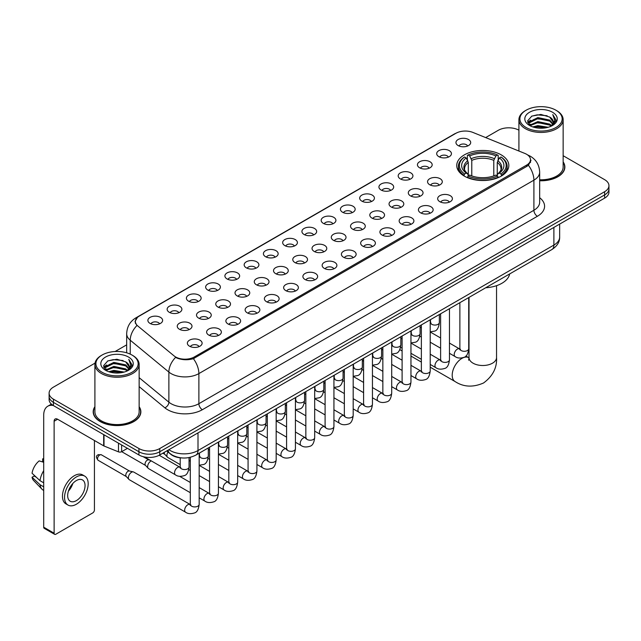<?xml version="1.0" encoding="UTF-8"?>
<svg xmlns="http://www.w3.org/2000/svg" width="641" height="641" viewBox="0 0 641 641"><rect width="100%" height="100%" fill="white"/><g stroke="black" fill="none" stroke-linecap="round" stroke-linejoin="round"><path stroke-width="0.96" d="M501.206 154.858A26.049 15.039 0 0 0 472.818 151.605A26.049 15.039 0 0 0 456.737 165.498A26.049 15.039 0 0 0 464.364 176.131A26.049 15.039 0 0 0 492.753 179.392A26.049 15.039 0 0 0 508.834 165.498A26.049 15.039 0 0 0 501.206 154.858M438.853 156.668A7.371 4.255 180 0 1 437.394 155.467A7.371 4.255 180 0 1 439.83 150.17A7.371 4.255 180 0 1 449.277 150.651A7.371 4.255 180 0 1 450.743 155.467A7.371 4.255 180 0 1 438.853 156.668M448.38 157.109A4.423 2.556 0 0 0 447.194 155.867A4.423 2.556 0 0 0 442.835 155.218A4.423 2.556 0 0 0 439.75 157.109M419.599 167.782A7.371 4.255 180 0 1 418.14 166.58A7.371 4.255 180 0 1 420.576 161.292A7.371 4.255 180 0 1 430.023 161.764A7.371 4.255 180 0 1 431.489 166.58A7.371 4.255 180 0 1 419.599 167.782M429.125 168.222A4.423 2.556 0 0 0 427.94 166.981A4.423 2.556 0 0 0 423.581 166.331A4.423 2.556 0 0 0 420.496 168.222M400.345 178.903A7.371 4.255 180 0 1 398.886 177.693A7.371 4.255 180 0 1 401.322 172.405A7.371 4.255 180 0 1 410.769 172.878A7.371 4.255 180 0 1 412.235 177.693A7.371 4.255 180 0 1 400.345 178.903M409.871 179.344A4.423 2.556 0 0 0 408.686 178.094A4.423 2.556 0 0 0 404.327 177.453A4.423 2.556 0 0 0 401.242 179.344M381.091 190.016A7.371 4.255 180 0 1 379.632 188.815A7.371 4.255 180 0 1 382.068 183.518A7.371 4.255 180 0 1 391.515 183.999A7.371 4.255 180 0 1 392.981 188.815A7.371 4.255 180 0 1 381.091 190.016M390.617 190.457A4.423 2.556 0 0 0 389.432 189.215A4.423 2.556 0 0 0 385.073 188.566A4.423 2.556 0 0 0 381.988 190.457M361.836 201.13A7.371 4.255 180 0 1 360.378 199.928A7.371 4.255 180 0 1 362.814 194.64A7.371 4.255 180 0 1 372.261 195.112A7.371 4.255 180 0 1 373.727 199.928A7.371 4.255 180 0 1 361.836 201.13M371.363 201.57A4.423 2.556 0 0 0 370.178 200.329A4.423 2.556 0 0 0 365.819 199.68A4.423 2.556 0 0 0 362.734 201.57M342.582 212.251A7.371 4.255 180 0 1 341.124 211.041A7.371 4.255 180 0 1 343.56 205.753A7.371 4.255 180 0 1 353.007 206.226A7.371 4.255 180 0 1 354.473 211.041A7.371 4.255 180 0 1 342.582 212.251M352.109 212.692A4.423 2.556 0 0 0 350.923 211.442A4.423 2.556 0 0 0 346.565 210.801A4.423 2.556 0 0 0 343.48 212.692M323.328 223.364A7.371 4.255 180 0 1 321.87 222.163A7.371 4.255 180 0 1 324.306 216.866A7.371 4.255 180 0 1 333.761 217.347A7.371 4.255 180 0 1 335.219 222.163A7.371 4.255 180 0 1 323.328 223.364M332.855 223.805A4.423 2.556 0 0 0 331.669 222.563A4.423 2.556 0 0 0 327.311 221.914A4.423 2.556 0 0 0 324.226 223.805M304.074 234.478A7.371 4.255 180 0 1 302.616 233.276A7.371 4.255 180 0 1 305.052 227.988A7.371 4.255 180 0 1 314.507 228.46A7.371 4.255 180 0 1 315.965 233.276A7.371 4.255 180 0 1 304.074 234.478M313.601 234.918A4.423 2.556 0 0 0 312.415 233.677A4.423 2.556 0 0 0 308.057 233.028A4.423 2.556 0 0 0 304.972 234.918M284.82 245.599A7.371 4.255 180 0 1 283.362 244.389A7.371 4.255 180 0 1 285.798 239.101A7.371 4.255 180 0 1 295.253 239.574A7.371 4.255 180 0 1 296.711 244.389A7.371 4.255 180 0 1 284.82 245.599M294.347 246.04A4.423 2.556 0 0 0 293.161 244.79A4.423 2.556 0 0 0 288.803 244.149A4.423 2.556 0 0 0 285.718 246.04M265.566 256.712A7.371 4.255 180 0 1 264.108 255.511A7.371 4.255 180 0 1 266.552 250.214A7.371 4.255 180 0 1 275.999 250.695A7.371 4.255 180 0 1 277.457 255.511A7.371 4.255 180 0 1 265.566 256.712M275.093 257.153A4.423 2.556 0 0 0 273.907 255.911A4.423 2.556 0 0 0 269.549 255.262A4.423 2.556 0 0 0 266.464 257.153M246.312 267.826A7.371 4.255 180 0 1 244.854 266.624A7.371 4.255 180 0 1 247.298 261.336A7.371 4.255 180 0 1 256.745 261.808A7.371 4.255 180 0 1 258.203 266.624A7.371 4.255 180 0 1 246.312 267.826M255.847 268.267A4.423 2.556 0 0 0 254.653 267.025A4.423 2.556 0 0 0 250.294 266.376A4.423 2.556 0 0 0 247.21 268.267M227.058 278.947A7.371 4.255 180 0 1 225.6 277.737A7.371 4.255 180 0 1 228.044 272.449A7.371 4.255 180 0 1 237.49 272.922A7.371 4.255 180 0 1 238.949 277.737A7.371 4.255 180 0 1 227.058 278.947M236.593 279.388A4.423 2.556 0 0 0 235.399 278.138A4.423 2.556 0 0 0 231.04 277.497A4.423 2.556 0 0 0 227.956 279.388M207.804 290.061A7.371 4.255 180 0 1 206.346 288.859A7.371 4.255 180 0 1 208.79 283.562A7.371 4.255 180 0 1 218.236 284.043A7.371 4.255 180 0 1 219.695 288.859A7.371 4.255 180 0 1 207.804 290.061M217.339 290.501A4.423 2.556 0 0 0 216.145 289.259A4.423 2.556 0 0 0 211.794 288.61A4.423 2.556 0 0 0 208.702 290.501M188.55 301.174A7.371 4.255 180 0 1 187.092 299.972A7.371 4.255 180 0 1 189.536 294.684A7.371 4.255 180 0 1 198.982 295.156A7.371 4.255 180 0 1 200.441 299.972A7.371 4.255 180 0 1 188.55 301.174M198.085 301.615A4.423 2.556 0 0 0 196.891 300.373A4.423 2.556 0 0 0 192.54 299.724A4.423 2.556 0 0 0 189.448 301.615M169.296 312.295A7.371 4.255 180 0 1 167.838 311.085A7.371 4.255 180 0 1 170.282 305.797A7.371 4.255 180 0 1 179.728 306.27A7.371 4.255 180 0 1 181.187 311.085A7.371 4.255 180 0 1 169.296 312.295M178.831 312.736A4.423 2.556 0 0 0 177.637 311.494A4.423 2.556 0 0 0 173.286 310.845A4.423 2.556 0 0 0 170.202 312.736M150.042 323.409A7.371 4.255 180 0 1 148.584 322.207A7.371 4.255 180 0 1 151.028 316.91A7.371 4.255 180 0 1 160.474 317.391A7.371 4.255 180 0 1 161.933 322.207A7.371 4.255 180 0 1 150.042 323.409M159.577 323.849A4.423 2.556 0 0 0 158.383 322.607A4.423 2.556 0 0 0 154.032 321.958A4.423 2.556 0 0 0 150.947 323.849M458.107 145.547A7.371 4.255 180 0 1 456.648 144.345A7.371 4.255 180 0 1 459.084 139.057A7.371 4.255 180 0 1 468.531 139.53A7.371 4.255 180 0 1 469.997 144.345A7.371 4.255 180 0 1 458.107 145.547M467.634 145.996A4.423 2.556 0 0 0 466.448 144.746A4.423 2.556 0 0 0 462.089 144.105A4.423 2.556 0 0 0 459.004 145.996M429.71 184.736A7.371 4.255 180 0 1 428.252 183.534A7.371 4.255 180 0 1 430.696 178.246A7.371 4.255 180 0 1 440.143 178.719A7.371 4.255 180 0 1 441.601 183.534A7.371 4.255 180 0 1 429.71 184.736M439.245 185.177A4.423 2.556 0 0 0 438.051 183.935A4.423 2.556 0 0 0 433.693 183.286A4.423 2.556 0 0 0 430.608 185.177M410.456 195.858A7.371 4.255 180 0 1 408.998 194.648A7.371 4.255 180 0 1 411.442 189.359A7.371 4.255 180 0 1 420.889 189.832A7.371 4.255 180 0 1 422.347 194.648A7.371 4.255 180 0 1 410.456 195.858M419.991 196.298A4.423 2.556 0 0 0 418.797 195.048A4.423 2.556 0 0 0 414.439 194.407A4.423 2.556 0 0 0 411.354 196.298M391.202 206.971A7.371 4.255 180 0 1 389.744 205.769A7.371 4.255 180 0 1 392.188 200.473A7.371 4.255 180 0 1 401.635 200.954A7.371 4.255 180 0 1 403.093 205.769A7.371 4.255 180 0 1 391.202 206.971M400.737 207.412A4.423 2.556 0 0 0 399.543 206.17A4.423 2.556 0 0 0 395.193 205.521A4.423 2.556 0 0 0 392.1 207.412M371.948 218.084A7.371 4.255 180 0 1 370.49 216.882A7.371 4.255 180 0 1 372.934 211.594A7.371 4.255 180 0 1 382.381 212.067A7.371 4.255 180 0 1 383.839 216.882A7.371 4.255 180 0 1 371.948 218.084M381.483 218.525A4.423 2.556 0 0 0 380.289 217.283A4.423 2.556 0 0 0 375.938 216.634A4.423 2.556 0 0 0 372.846 218.525M352.694 229.206A7.371 4.255 180 0 1 351.236 227.996A7.371 4.255 180 0 1 353.68 222.707A7.371 4.255 180 0 1 363.127 223.18A7.371 4.255 180 0 1 364.585 227.996A7.371 4.255 180 0 1 352.694 229.206M362.229 229.646A4.423 2.556 0 0 0 361.035 228.396A4.423 2.556 0 0 0 356.684 227.755A4.423 2.556 0 0 0 353.6 229.646M333.44 240.319A7.371 4.255 180 0 1 331.982 239.117A7.371 4.255 180 0 1 334.426 233.821A7.371 4.255 180 0 1 343.872 234.302A7.371 4.255 180 0 1 345.331 239.117A7.371 4.255 180 0 1 333.44 240.319M342.975 240.76A4.423 2.556 0 0 0 341.781 239.518A4.423 2.556 0 0 0 337.43 238.869A4.423 2.556 0 0 0 334.346 240.76M314.186 251.432A7.371 4.255 180 0 1 312.728 250.23A7.371 4.255 180 0 1 315.172 244.942A7.371 4.255 180 0 1 324.618 245.415A7.371 4.255 180 0 1 326.077 250.23A7.371 4.255 180 0 1 314.186 251.432M323.721 251.873A4.423 2.556 0 0 0 322.527 250.631A4.423 2.556 0 0 0 318.176 249.982A4.423 2.556 0 0 0 315.092 251.873M294.94 262.554A7.371 4.255 180 0 1 293.474 261.344A7.371 4.255 180 0 1 295.918 256.055A7.371 4.255 180 0 1 305.364 256.528A7.371 4.255 180 0 1 306.823 261.344A7.371 4.255 180 0 1 294.94 262.554M304.467 262.994A4.423 2.556 0 0 0 303.281 261.752A4.423 2.556 0 0 0 298.922 261.103A4.423 2.556 0 0 0 295.838 262.994M275.686 273.667A7.371 4.255 180 0 1 274.22 272.465A7.371 4.255 180 0 1 276.664 267.169A7.371 4.255 180 0 1 286.11 267.65A7.371 4.255 180 0 1 287.569 272.465A7.371 4.255 180 0 1 275.686 273.667M285.213 274.108A4.423 2.556 0 0 0 284.027 272.866A4.423 2.556 0 0 0 279.668 272.217A4.423 2.556 0 0 0 276.583 274.108M256.432 284.78A7.371 4.255 180 0 1 254.966 283.578A7.371 4.255 180 0 1 257.41 278.29A7.371 4.255 180 0 1 266.856 278.763A7.371 4.255 180 0 1 268.315 283.578A7.371 4.255 180 0 1 256.432 284.78M265.959 285.221A4.423 2.556 0 0 0 264.773 283.979A4.423 2.556 0 0 0 260.414 283.33A4.423 2.556 0 0 0 257.329 285.221M237.178 295.902A7.371 4.255 180 0 1 235.712 294.692A7.371 4.255 180 0 1 238.156 289.403A7.371 4.255 180 0 1 247.602 289.876A7.371 4.255 180 0 1 249.061 294.692A7.371 4.255 180 0 1 237.178 295.902M246.705 296.342A4.423 2.556 0 0 0 245.519 295.1A4.423 2.556 0 0 0 241.16 294.451A4.423 2.556 0 0 0 238.075 296.342M217.924 307.015A7.371 4.255 180 0 1 216.458 305.813A7.371 4.255 180 0 1 218.901 300.525A7.371 4.255 180 0 1 228.348 300.998A7.371 4.255 180 0 1 229.807 305.813A7.371 4.255 180 0 1 217.924 307.015M227.451 307.456A4.423 2.556 0 0 0 226.265 306.214A4.423 2.556 0 0 0 221.906 305.565A4.423 2.556 0 0 0 218.821 307.456M198.67 318.128A7.371 4.255 180 0 1 197.204 316.926A7.371 4.255 180 0 1 199.647 311.638A7.371 4.255 180 0 1 209.094 312.111A7.371 4.255 180 0 1 210.552 316.926A7.371 4.255 180 0 1 198.67 318.128M208.197 318.569A4.423 2.556 0 0 0 207.011 317.327A4.423 2.556 0 0 0 202.652 316.678A4.423 2.556 0 0 0 199.567 318.569M179.416 329.25A7.371 4.255 180 0 1 177.95 328.04A7.371 4.255 180 0 1 180.393 322.752A7.371 4.255 180 0 1 189.84 323.224A7.371 4.255 180 0 1 191.298 328.04A7.371 4.255 180 0 1 179.416 329.25M188.943 329.69A4.423 2.556 0 0 0 187.757 328.448A4.423 2.556 0 0 0 183.398 327.799A4.423 2.556 0 0 0 180.313 329.69M439.83 201.691A7.371 4.255 180 0 1 438.364 200.489A7.371 4.255 180 0 1 440.808 195.201A7.371 4.255 180 0 1 450.254 195.673A7.371 4.255 180 0 1 451.713 200.489A7.371 4.255 180 0 1 439.83 201.691M449.357 202.131A4.423 2.556 0 0 0 448.171 200.889A4.423 2.556 0 0 0 443.812 200.24A4.423 2.556 0 0 0 440.728 202.131M420.576 212.812A7.371 4.255 180 0 1 419.11 211.602A7.371 4.255 180 0 1 421.554 206.314A7.371 4.255 180 0 1 431 206.787A7.371 4.255 180 0 1 432.459 211.602A7.371 4.255 180 0 1 420.576 212.812M430.103 213.253A4.423 2.556 0 0 0 428.917 212.011A4.423 2.556 0 0 0 424.558 211.362A4.423 2.556 0 0 0 421.474 213.253M401.322 223.925A7.371 4.255 180 0 1 399.856 222.723A7.371 4.255 180 0 1 402.3 217.427A7.371 4.255 180 0 1 411.746 217.908A7.371 4.255 180 0 1 413.205 222.723A7.371 4.255 180 0 1 401.322 223.925M410.849 224.366A4.423 2.556 0 0 0 409.663 223.124A4.423 2.556 0 0 0 405.304 222.475A4.423 2.556 0 0 0 402.219 224.366M382.068 235.039A7.371 4.255 180 0 1 380.602 233.837A7.371 4.255 180 0 1 383.046 228.549A7.371 4.255 180 0 1 392.492 229.021A7.371 4.255 180 0 1 393.951 233.837A7.371 4.255 180 0 1 382.068 235.039M391.595 235.479A4.423 2.556 0 0 0 390.409 234.237A4.423 2.556 0 0 0 386.05 233.588A4.423 2.556 0 0 0 382.965 235.479M362.814 246.16A7.371 4.255 180 0 1 361.348 244.95A7.371 4.255 180 0 1 363.792 239.662A7.371 4.255 180 0 1 373.238 240.135A7.371 4.255 180 0 1 374.697 244.95A7.371 4.255 180 0 1 362.814 246.16M372.341 246.601A4.423 2.556 0 0 0 371.155 245.359A4.423 2.556 0 0 0 366.796 244.71A4.423 2.556 0 0 0 363.711 246.601M343.56 257.273A7.371 4.255 180 0 1 342.094 256.071A7.371 4.255 180 0 1 344.538 250.783A7.371 4.255 180 0 1 353.984 251.256A7.371 4.255 180 0 1 355.451 256.071A7.371 4.255 180 0 1 343.56 257.273M353.087 257.714A4.423 2.556 0 0 0 351.901 256.472A4.423 2.556 0 0 0 347.542 255.823A4.423 2.556 0 0 0 344.457 257.714M324.306 268.387A7.371 4.255 180 0 1 322.84 267.185A7.371 4.255 180 0 1 325.283 261.897A7.371 4.255 180 0 1 334.73 262.369A7.371 4.255 180 0 1 336.196 267.185A7.371 4.255 180 0 1 324.306 268.387M333.833 268.827A4.423 2.556 0 0 0 332.647 267.585A4.423 2.556 0 0 0 328.288 266.936A4.423 2.556 0 0 0 325.203 268.827M305.052 279.508A7.371 4.255 180 0 1 303.586 278.298A7.371 4.255 180 0 1 306.029 273.01A7.371 4.255 180 0 1 315.476 273.483A7.371 4.255 180 0 1 316.942 278.298A7.371 4.255 180 0 1 305.052 279.508M314.579 279.949A4.423 2.556 0 0 0 313.393 278.707A4.423 2.556 0 0 0 309.034 278.058A4.423 2.556 0 0 0 305.949 279.949M285.798 290.621A7.371 4.255 180 0 1 284.332 289.42A7.371 4.255 180 0 1 286.775 284.131A7.371 4.255 180 0 1 296.222 284.604A7.371 4.255 180 0 1 297.688 289.42A7.371 4.255 180 0 1 285.798 290.621M295.325 291.062A4.423 2.556 0 0 0 294.139 289.82A4.423 2.556 0 0 0 289.78 289.171A4.423 2.556 0 0 0 286.695 291.062M266.544 301.735A7.371 4.255 180 0 1 265.078 300.533A7.371 4.255 180 0 1 267.521 295.245A7.371 4.255 180 0 1 276.968 295.717A7.371 4.255 180 0 1 278.434 300.533A7.371 4.255 180 0 1 266.544 301.735M276.071 302.183A4.423 2.556 0 0 0 274.885 300.933A4.423 2.556 0 0 0 270.526 300.284A4.423 2.556 0 0 0 267.441 302.183M247.29 312.856A7.371 4.255 180 0 1 245.824 311.654A7.371 4.255 180 0 1 248.267 306.358A7.371 4.255 180 0 1 257.714 306.839A7.371 4.255 180 0 1 259.18 311.654A7.371 4.255 180 0 1 247.29 312.856M256.817 313.297A4.423 2.556 0 0 0 255.631 312.055A4.423 2.556 0 0 0 251.272 311.406A4.423 2.556 0 0 0 248.187 313.297M228.036 323.969A7.371 4.255 180 0 1 226.569 322.768A7.371 4.255 180 0 1 229.013 317.479A7.371 4.255 180 0 1 238.46 317.952A7.371 4.255 180 0 1 239.926 322.768A7.371 4.255 180 0 1 228.036 323.969M237.563 324.41A4.423 2.556 0 0 0 236.377 323.168A4.423 2.556 0 0 0 232.018 322.519A4.423 2.556 0 0 0 228.933 324.41M208.782 335.083A7.371 4.255 180 0 1 207.315 333.881A7.371 4.255 180 0 1 209.759 328.593A7.371 4.255 180 0 1 219.206 329.065A7.371 4.255 180 0 1 220.672 333.881A7.371 4.255 180 0 1 208.782 335.083M218.309 335.531A4.423 2.556 0 0 0 217.123 334.281A4.423 2.556 0 0 0 212.764 333.64A4.423 2.556 0 0 0 209.679 335.531M189.528 346.204A7.371 4.255 180 0 1 188.061 345.002A7.371 4.255 180 0 1 190.505 339.706A7.371 4.255 180 0 1 199.952 340.187A7.371 4.255 180 0 1 201.418 345.002A7.371 4.255 180 0 1 189.528 346.204M199.055 346.645A4.423 2.556 0 0 0 197.869 345.403A4.423 2.556 0 0 0 193.51 344.754A4.423 2.556 0 0 0 190.425 346.645M524.835 153.423A13.269 7.66 180 0 1 526.606 154.281A13.269 7.66 180 0 1 530.492 159.697A13.269 7.66 180 0 1 526.606 165.114L194.359 356.941A13.269 7.66 180 0 1 174.104 355.915L137.751 325.94A13.269 7.66 180 0 1 135.347 321.542A13.269 7.66 180 0 1 139.233 316.125L455.919 133.288A13.269 7.66 180 0 1 472.914 132.431L524.835 153.423M181.868 457.93A14.743 8.509 180 0 1 170.818 454.317L166.724 450.943M94.908 406.682A23.837 13.765 0 0 0 93.193 411.818A23.837 13.765 0 0 0 100.172 421.546A23.837 13.765 0 0 0 126.149 424.534A23.837 13.765 0 0 0 140.868 411.818A23.837 13.765 0 0 0 139.145 406.682M531.012 160.258L528.416 165.25L527.126 166.195L193.382 358.68C187.837 360.274 182.381 360.074 177.02 358.087L175.586 357.39A17.203 11.506 129.5 0 0 168.871 372.076L130.227 340.211A19.663 11.354 180 0 1 126.67 333.705L126.67 352.798M95.036 363.118L53.427 387.14A14.743 8.509 0 0 0 49.109 393.157L49.109 399.575A14.743 8.509 0 0 0 53.427 405.593L138.921 454.958L138.921 451.745A14.743 8.509 0 0 0 159.777 451.745L604.631 194.912A14.743 8.509 0 0 0 608.95 188.895A14.743 8.509 0 0 1 604.631 194.912L159.777 451.745A14.743 8.509 0 0 1 138.921 451.745L53.427 402.388L138.921 451.745L138.921 448.532A14.743 8.509 0 0 0 159.777 448.532L604.631 191.699A14.743 8.509 0 0 0 608.95 185.682A14.743 8.509 0 0 0 604.631 179.664L563.151 155.715M49.109 396.362A14.743 8.509 0 0 0 53.427 402.388A14.743 8.509 0 0 1 49.109 396.362M130.227 354.128L130.227 340.211A17.203 11.506 129.5 0 1 136.894 325.572L135.011 321.542L137.438 317.407M539.666 180.762A23.837 13.765 0 0 0 564.865 167.021A23.837 13.765 0 0 0 563.151 161.885M518.914 130.179A14.743 8.509 0 0 0 498.281 130.299L485.67 137.583M126.67 344.85L115.14 351.508M49.109 393.157A14.743 8.509 0 0 0 53.427 399.175L138.921 448.532M138.921 454.958A14.743 8.509 0 0 0 159.777 454.958L604.631 198.125A14.743 8.509 0 0 0 608.95 192.1L608.95 185.682M526.085 127.495A21.137 12.203 0 0 0 555.971 127.495A21.137 12.203 0 0 0 555.979 110.236A21.137 12.203 0 0 0 555.971 110.236L556.668 110.637A22.115 12.772 0 0 1 563.151 119.667A22.115 12.772 0 0 1 549.497 131.461A22.115 12.772 0 0 1 525.388 128.697A22.115 12.772 0 0 1 518.914 119.667A22.115 12.772 0 0 1 525.388 110.637L526.085 110.236A21.137 12.203 0 0 0 526.085 127.495M539.666 179.768A22.115 12.772 0 0 0 563.151 167.021L563.151 119.667M539.666 180.618A23.589 13.621 0 0 0 564.625 167.021A23.589 13.621 0 0 0 563.151 162.285M532.751 126.918L537.847 125.612L548.191 127.271M534.209 127.359L537.847 126.614L546.677 127.639M529.57 125.275L537.847 121.598L549.722 124.098L551.629 125.684M530.075 125.692L537.847 122.599L549.722 125.107L551.1 126.157M528.889 124.594L529.162 121.934L537.847 117.583L549.722 120.091L552.967 123.777M528.777 124.106L529.162 122.936L537.847 118.585L549.722 121.093L552.734 124.25M550.972 126.261A12.291 7.091 0 0 0 553.319 122.094A12.291 7.091 0 0 0 549.722 117.079L553.311 122.335M552.502 112.239A16.217 9.367 0 0 0 529.594 112.223A16.217 9.367 0 0 0 529.49 125.444A16.217 9.367 0 0 0 529.562 125.484A16.217 9.367 0 0 0 552.574 125.444A16.217 9.367 0 0 0 552.502 112.239M549.722 117.079L540.892 114.443L531.822 116.109L527.615 120.869L530.403 125.932M551.981 125.772L555.899 120.796L555.979 119.907L552.79 114.579L554.802 120.548L551.1 126.205M556.668 110.637L555.979 110.236A21.137 12.203 0 0 0 526.085 110.236M552.79 114.579L555.971 120.107M531.605 116.213L537.166 114.843L547.118 115.741M527.775 122.671L529.586 121.253M533.576 119.555L537.166 118.857L546.765 119.643M533.576 123.569L537.166 122.872L546.765 123.657M534.314 127.391L537.166 126.886L546.669 127.647M527.671 122.279L530.644 120.163M529.25 124.979L530.644 124.178M392.58 345.275L391.683 344.922A13.765 7.948 120 0 0 391.739 344.954M463.892 175.85L464.597 173.991A23.396 13.509 0 0 1 464.597 156.997L466.199 157.926A21.137 12.203 0 0 0 466.199 173.062L467.794 173.967L468.307 175.858M468.307 175.089L468.307 162.381L466.199 157.926M467.369 159.946L467.369 155.394L468.066 154.994A23.396 13.509 0 0 1 497.496 154.994L495.886 155.923A21.137 12.203 0 0 0 469.677 155.923L471.776 160.378L471.776 175.914M493.786 175.914L493.786 160.378L495.886 155.923M485.718 287.761A27.034 15.608 0 0 0 509.659 273.939M467.369 177.204A24.382 14.078 0 0 0 498.193 177.204L497.496 175.995A23.396 13.509 0 0 1 468.066 175.995L467.369 177.621M498.193 177.621L498.193 177.204M464.597 156.997L463.892 157.398A24.382 14.078 0 0 0 458.403 166.299A24.382 14.078 0 0 0 463.892 175.193M497.496 154.994L498.193 155.394L498.193 159.946M468.066 175.995L469.677 175.065A21.137 12.203 0 0 0 495.886 175.065L497.496 175.995M466.199 173.062L464.597 173.991M469.677 155.923L468.066 154.994M467.794 160.667A18.901 10.913 0 0 0 467.794 173.967L467.882 174.023C465.198 171.427 464.1 169.665 464.597 168.735A18.188 10.496 0 0 1 468.307 162.381M501.671 175.193A24.382 14.078 0 0 0 507.159 166.299A24.382 14.078 0 0 0 501.671 157.398L500.974 156.997A23.396 13.509 0 0 1 500.974 173.991L501.671 175.85M500.974 173.991L499.363 173.062A21.137 12.203 0 0 0 499.363 157.926L500.974 156.997M499.363 157.926L497.264 162.381L497.264 175.089L497.777 173.967L499.363 173.062M497.264 162.381A18.188 10.496 0 0 1 500.966 168.735C501.462 169.673 500.373 171.435 497.688 174.023L497.777 173.967A18.901 10.913 0 0 0 497.777 160.667M497.264 175.858L497.264 175.089M180.201 464.637L167.814 457.482A4.423 2.556 -60 0 1 167.461 457.201A4.423 2.556 -60 0 1 166.9 455.463A4.423 2.556 -60 0 1 168.03 452.025M164.953 454.413A3.197 1.843 -60 0 1 164.697 454.205A3.197 1.843 -60 0 1 164.296 452.955A3.197 1.843 -60 0 1 164.352 452.314M190.313 492.705L148.568 468.603A4.423 2.556 -60 0 1 148.207 468.315A4.423 2.556 -60 0 1 147.646 466.576A4.423 2.556 -60 0 1 150.779 461.159A4.423 2.556 -60 0 1 151.3 460.911M145.699 465.534A3.197 1.843 -60 0 1 145.443 465.326A3.197 1.843 -60 0 1 145.042 464.068A3.197 1.843 -60 0 1 147.302 460.158A3.197 1.843 -60 0 1 148.592 459.877L150.106 460.222M199.167 453.203L199.167 504.355C198.558 509.499 196.963 512.367 194.391 512.968C190.738 514.098 187.797 513.842 185.578 512.199L129.314 479.716A4.423 2.556 -60 0 1 128.953 479.428A4.423 2.556 -60 0 1 128.392 477.689A4.423 2.556 -60 0 1 131.525 472.273A4.423 2.556 -60 0 1 133.304 471.888A4.423 2.556 -60 0 1 133.737 472.056L190.898 504.9M126.445 476.648A3.197 1.843 -60 0 1 126.189 476.439A3.197 1.843 -60 0 1 125.788 475.181A3.197 1.843 -60 0 1 128.048 471.271A3.197 1.843 -60 0 1 129.338 470.991L133.304 471.888M121.63 444.974L121.63 451.697L127.455 448.331M53.259 405.497A19.663 11.354 -120 0 0 47.771 406.226A19.663 11.354 -120 0 0 43.7 415.232L43.7 527.19L54.124 533.216L54.124 421.249A4.912 2.836 60 0 1 55.142 418.998A4.912 2.836 60 0 1 57.602 419.238L103.674 445.84L103.674 434.606M54.124 533.216A2.46 1.418 120 0 0 54.629 534.338L44.205 528.32A2.46 1.418 -60 0 1 43.7 527.19M54.629 534.338A2.46 1.418 120 0 0 55.863 534.217L92.705 512.944A2.46 1.418 120 0 0 94.435 509.94L94.435 440.511M121.63 451.697A2.46 1.418 180 0 1 118.489 451.857L104.002 446A2.46 1.418 180 0 1 103.674 445.84M76.367 500.629A12.291 7.091 120 0 0 84.396 489.796A12.291 7.091 120 0 0 82.513 479.949A12.291 7.091 120 0 0 76.367 480.558A12.291 7.091 120 0 0 68.339 491.391A12.291 7.091 120 0 0 70.222 501.238A12.291 7.091 120 0 0 76.367 500.629M68.427 491.102A12.291 7.091 120 0 0 72.834 483.466M43.7 459.204L42.659 458.884L42.659 461.352L43.7 461.953M84.724 476.119L82.641 474.917A16.714 9.647 120 0 0 74.284 475.742A16.714 9.647 120 0 0 63.363 490.469A16.714 9.647 120 0 0 65.927 503.866L68.01 505.068A16.714 9.647 120 0 0 76.367 504.235A16.714 9.647 120 0 0 87.28 489.516A16.714 9.647 120 0 0 84.724 476.119A16.714 9.647 120 0 0 76.367 476.952A16.714 9.647 120 0 0 65.446 491.679A16.714 9.647 120 0 0 68.01 505.068M43.7 470.694A16.217 9.367 120 0 0 40.006 480.686L32.05 473.242A12.78 7.38 120 0 1 39.181 460.895L43.7 462.265M43.7 482.817L40.006 480.686M36.353 477.273L34.189 476.023L32.05 477.257L40.006 484.7L43.7 486.831M40.006 484.7A16.217 9.367 120 0 0 42.01 489.227A16.217 9.367 120 0 0 43.235 490.197L43.7 490.461M43.7 458.595A12.78 7.38 120 0 0 42.659 458.884M32.05 477.257A12.78 7.38 120 0 0 33.564 480.438L42.01 489.227M102.087 372.285A21.137 12.203 0 0 0 131.974 372.285A21.137 12.203 0 0 0 131.974 355.034L132.671 355.435A22.115 12.772 0 0 1 139.145 364.465A22.115 12.772 0 0 1 125.492 376.259A22.115 12.772 0 0 1 101.39 373.495A22.115 12.772 0 0 1 94.908 364.465A22.115 12.772 0 0 1 101.39 355.435L102.087 355.034A21.137 12.203 0 0 0 102.087 372.285M94.908 364.465L94.908 411.818A22.115 12.772 0 0 0 101.39 420.849A22.115 12.772 0 0 0 125.492 423.613A22.115 12.772 0 0 0 139.145 411.818L139.145 364.465M94.908 407.075A23.589 13.621 0 0 0 93.434 411.818A23.589 13.621 0 0 0 100.349 421.449A23.589 13.621 0 0 0 126.061 424.398A23.589 13.621 0 0 0 140.619 411.818A23.589 13.621 0 0 0 139.145 407.075M108.746 371.708L113.85 370.402L124.186 372.06M110.212 372.157L113.85 371.411L122.679 372.437L113.161 371.684L110.308 372.181M105.565 370.073L113.85 366.388L125.716 368.895L127.631 370.482M106.077 370.49L113.85 367.397L125.716 369.897L127.094 370.955M104.892 369.392L105.164 366.724L113.85 362.381L125.716 364.881L128.969 368.567M104.779 368.904L105.164 367.726L113.85 363.383L125.716 365.883L128.737 369.048M126.974 371.059A12.291 7.091 0 0 0 129.314 366.892A12.291 7.091 0 0 0 125.716 361.877L129.306 367.133M128.496 357.037A16.217 9.367 0 0 0 105.597 357.021A16.217 9.367 0 0 0 105.493 370.242A16.217 9.367 0 0 0 105.557 370.282A16.217 9.367 0 0 0 128.569 370.242A16.217 9.367 0 0 0 128.496 357.037M125.716 361.877L116.886 359.24L107.816 360.907L103.61 365.658L106.398 370.73M127.976 370.57L131.894 365.594L131.974 364.705L128.785 359.377L130.796 365.346L127.102 371.003M132.671 355.435L131.974 355.034A21.137 12.203 0 0 0 102.087 355.034M128.785 359.377L131.974 364.905M107.608 361.011L113.161 359.641L123.112 360.53M103.77 367.469L105.581 366.043M109.579 364.352L113.161 363.655L122.76 364.441M109.579 368.359L113.161 367.67L122.76 368.455M103.666 367.077L106.646 364.961M105.252 369.769L106.646 368.976M194.359 356.941L194.359 358.287M526.606 165.114L526.606 166.492M539.666 197.732A24.574 14.19 180 0 1 537.382 216.281L202.348 409.711A4.912 2.836 60 0 1 198.878 403.694L533.905 210.264A19.663 11.354 0 0 0 539.666 202.236L539.666 172.141A19.663 11.354 180 0 1 533.905 180.161A17.203 9.936 -120 0 0 528.416 165.25M202.348 409.711A24.574 14.19 180 0 1 167.597 409.711A24.574 14.19 180 0 1 164.841 407.812L139.145 386.627M171.075 403.694A19.663 11.354 0 0 0 198.878 403.694L198.878 373.591A19.663 11.354 180 0 1 171.075 373.591A19.663 11.354 180 0 1 168.871 372.076L168.871 402.171A19.663 11.354 0 0 0 171.075 403.694M539.666 172.141C539.329 165.066 536.229 159.769 530.347 156.236L527.863 155.026A17.203 8.053 112 0 0 527.631 154.938M193.382 358.68A17.203 9.936 60 0 1 198.878 373.591L533.905 180.161L533.905 210.264A4.912 2.836 60 0 0 537.382 216.281M137.775 317.127A17.203 9.936 -120 0 0 135.988 317.8C130.107 321.333 126.998 326.63 126.67 333.705M135.988 317.8L454.477 133.921A17.203 9.936 60 0 1 455.775 133.376M159.777 448.532L159.777 454.958M604.631 191.699L604.631 198.125M53.427 399.175L53.427 405.593M139.145 377.669L168.871 402.171A4.912 3.285 -50.5 0 1 164.841 407.812M168.879 449.702A19.663 11.354 0 0 0 170.202 450.543A19.663 11.354 0 0 0 198.005 450.543L553.888 245.078A19.663 11.354 0 0 0 559.649 237.05C559.793 241.929 557.197 246.104 551.853 249.573L195.97 455.046A9.831 5.673 60 0 0 198.005 450.543L198.005 432.883M553.888 227.419L553.888 245.078A9.831 5.673 60 0 1 551.853 249.573M168.086 450.158A9.831 6.578 129.5 0 0 169.801 453.355L166.812 450.895M496.543 285.678L496.543 357.566A13.765 7.948 180 0 1 492.512 363.183A13.765 7.948 180 0 1 473.05 363.183A13.765 7.948 180 0 1 469.02 357.566L468.651 360.202M496.543 357.566C497.136 367.67 492.809 376.139 483.554 382.981C473.01 387.573 463.507 387.084 455.046 381.523A13.765 7.948 -60 0 1 452.939 370.49A13.765 7.948 -60 0 1 461.929 358.367A13.765 7.948 -60 0 1 468.811 357.686L469.02 357.798M493.786 160.378A18.188 10.496 0 0 0 471.776 160.378M494.299 158.664A18.901 10.913 0 0 0 471.263 158.664M468.715 297.576L468.715 348.736A4.423 2.556 180 0 1 467.217 350.651A4.423 2.556 180 0 1 461.167 350.539A4.423 2.556 180 0 1 459.869 348.736L459.725 349.69L460.126 349.361M468.715 348.736C468.114 353.872 466.52 356.741 463.948 357.341C460.294 358.471 457.353 358.215 455.134 356.58A4.423 2.556 -60 0 1 454.453 353.031A4.423 2.556 -60 0 1 457.345 349.137A4.423 2.556 -60 0 1 457.538 349.025A4.423 2.556 -60 0 1 459.557 348.912L460.454 349.273M449.461 308.69L449.461 359.849A4.423 2.556 180 0 1 447.963 361.764A4.423 2.556 180 0 1 441.913 361.652A4.423 2.556 180 0 1 440.615 359.849L440.471 360.803L440.872 360.474M449.461 359.849C448.86 364.985 447.266 367.854 444.694 368.455C441.04 369.585 438.099 369.336 435.88 367.694A4.423 2.556 -60 0 1 435.199 364.152A4.423 2.556 -60 0 1 438.091 360.25A4.423 2.556 -60 0 1 438.284 360.146A4.423 2.556 -60 0 1 440.303 360.034L441.2 360.386M430.207 319.803L430.207 370.963A4.423 2.556 180 0 1 428.709 372.878A4.423 2.556 180 0 1 422.659 372.774A4.423 2.556 180 0 1 421.361 370.963L421.217 371.924L421.618 371.596M430.207 370.963C429.606 376.099 428.012 378.975 425.44 379.576C421.786 380.706 418.845 380.45 416.626 378.807A4.423 2.556 -60 0 1 415.945 375.265A4.423 2.556 -60 0 1 418.837 371.363A4.423 2.556 -60 0 1 419.03 371.259A4.423 2.556 -60 0 1 421.049 371.147L421.946 371.5M410.953 330.924L410.953 382.084A4.423 2.556 180 0 1 409.455 383.999A4.423 2.556 180 0 1 403.405 383.887A4.423 2.556 180 0 1 402.107 382.084L401.963 383.038L402.364 382.709M410.953 382.084C410.352 387.22 408.758 390.089 406.186 390.69C402.532 391.819 399.591 391.563 397.372 389.928A4.423 2.556 -60 0 1 396.691 386.379A4.423 2.556 -60 0 1 399.583 382.485A4.423 2.556 -60 0 1 399.776 382.381A4.423 2.556 -60 0 1 401.795 382.26L402.692 382.621M391.699 342.038L391.699 393.197A4.423 2.556 180 0 1 390.201 395.112A4.423 2.556 180 0 1 384.151 395A4.423 2.556 180 0 1 382.853 393.197L382.709 394.151L383.11 393.822M391.699 393.197C391.098 398.333 389.504 401.202 386.932 401.803C383.278 402.933 380.337 402.684 378.118 401.042A4.423 2.556 -60 0 1 377.437 397.5A4.423 2.556 -60 0 1 380.329 393.598A4.423 2.556 -60 0 1 380.522 393.494A4.423 2.556 -60 0 1 382.541 393.382L383.438 393.734M372.445 353.151L372.445 404.311A4.423 2.556 180 0 1 370.947 406.226A4.423 2.556 180 0 1 364.897 406.122A4.423 2.556 180 0 1 363.599 404.311L363.455 405.272L363.856 404.944M372.445 404.311C371.844 409.447 370.25 412.323 367.678 412.924C364.024 414.054 361.083 413.798 358.864 412.155A4.423 2.556 -60 0 1 358.183 408.613A4.423 2.556 -60 0 1 361.075 404.711A4.423 2.556 -60 0 1 361.268 404.607A4.423 2.556 -60 0 1 363.287 404.495L364.184 404.848M353.191 364.272L353.191 415.432A4.423 2.556 180 0 1 351.693 417.347A4.423 2.556 180 0 1 345.643 417.235A4.423 2.556 180 0 1 344.345 415.432L344.209 416.386L344.602 416.057M353.191 415.432C352.59 420.568 350.996 423.437 348.424 424.038C344.77 425.167 341.829 424.911 339.61 423.276A4.423 2.556 -60 0 1 338.929 419.727A4.423 2.556 -60 0 1 341.821 415.833A4.423 2.556 -60 0 1 342.014 415.729A4.423 2.556 -60 0 1 344.033 415.608L344.93 415.969M333.937 375.386L333.937 426.545A4.423 2.556 180 0 1 332.439 428.46A4.423 2.556 180 0 1 326.389 428.348A4.423 2.556 180 0 1 325.091 426.545L324.955 427.499L325.348 427.17M333.937 426.545C333.336 431.681 331.742 434.55 329.17 435.151C325.516 436.281 322.575 436.032 320.356 434.39A4.423 2.556 -60 0 1 319.675 430.848A4.423 2.556 -60 0 1 322.567 426.946A4.423 2.556 -60 0 1 322.76 426.842A4.423 2.556 -60 0 1 324.779 426.73L325.676 427.082M314.683 386.499L314.683 437.659A4.423 2.556 180 0 1 313.185 439.574A4.423 2.556 180 0 1 307.135 439.47A4.423 2.556 180 0 1 305.837 437.659L305.701 438.62L306.094 438.292M314.683 437.659C314.082 442.795 312.488 445.671 309.915 446.272C306.262 447.402 303.321 447.146 301.102 445.503A4.423 2.556 -60 0 1 300.421 441.961A4.423 2.556 -60 0 1 303.313 438.067A4.423 2.556 -60 0 1 303.505 437.955A4.423 2.556 -60 0 1 305.525 437.843L306.422 438.196M295.429 397.62L295.429 448.78A4.423 2.556 180 0 1 293.931 450.695A4.423 2.556 180 0 1 287.881 450.583A4.423 2.556 180 0 1 286.583 448.78L286.447 449.734L286.839 449.405M295.429 448.78C294.828 453.916 293.233 456.785 290.661 457.386C287.008 458.515 284.067 458.259 281.848 456.624A4.423 2.556 -60 0 1 281.167 453.075A4.423 2.556 -60 0 1 284.059 449.181A4.423 2.556 -60 0 1 284.251 449.077A4.423 2.556 -60 0 1 286.271 448.964L287.168 449.317M276.175 408.734L276.175 459.893A4.423 2.556 180 0 1 274.677 461.808A4.423 2.556 180 0 1 268.627 461.696A4.423 2.556 180 0 1 267.329 459.893L267.193 460.847L267.585 460.526M276.175 459.893C275.574 465.029 273.979 467.898 271.407 468.499C267.754 469.629 264.813 469.38 262.594 467.738A4.423 2.556 -60 0 1 261.913 464.196A4.423 2.556 -60 0 1 264.805 460.294A4.423 2.556 -60 0 1 264.997 460.19A4.423 2.556 -60 0 1 267.017 460.078L267.914 460.43M256.921 419.855L256.921 471.007A4.423 2.556 180 0 1 255.43 472.93A4.423 2.556 180 0 1 249.373 472.818A4.423 2.556 180 0 1 248.075 471.007L247.939 471.968L248.331 471.64M256.921 471.007C256.32 476.151 254.725 479.019 252.153 479.62C248.5 480.75 245.559 480.494 243.34 478.851A4.423 2.556 -60 0 1 242.659 475.31A4.423 2.556 -60 0 1 245.551 471.415A4.423 2.556 -60 0 1 245.743 471.303A4.423 2.556 -60 0 1 247.763 471.191L248.66 471.544M237.675 430.968L237.675 482.128A4.423 2.556 180 0 1 236.176 484.043A4.423 2.556 180 0 1 230.119 483.931A4.423 2.556 180 0 1 228.821 482.128L228.685 483.082L229.077 482.753M237.675 482.128C237.066 487.264 235.471 490.133 232.899 490.734C229.246 491.863 226.305 491.607 224.086 489.972A4.423 2.556 -60 0 1 223.405 486.423A4.423 2.556 -60 0 1 226.297 482.529A4.423 2.556 -60 0 1 226.489 482.425A4.423 2.556 -60 0 1 228.508 482.312L229.406 482.665M218.421 442.082L218.421 493.241A4.423 2.556 180 0 1 216.922 495.156A4.423 2.556 180 0 1 210.865 495.052A4.423 2.556 180 0 1 209.567 493.241L209.431 494.195L209.823 493.874M218.421 493.241C217.812 498.377 216.217 501.246 213.645 501.847C209.992 502.985 207.051 502.728 204.832 501.086A4.423 2.556 -60 0 1 204.15 497.544A4.423 2.556 -60 0 1 207.043 493.642A4.423 2.556 -60 0 1 207.235 493.538A4.423 2.556 -60 0 1 209.254 493.426L210.152 493.778M99.756 454.942A3.197 1.843 -60 0 1 101.35 454.781L98.161 454.781A3.197 1.843 60 0 1 99.756 454.942A3.197 1.843 -60 0 0 97.672 457.754A3.197 1.843 -60 0 0 98.161 460.31L126.309 476.567M199.167 504.355A4.423 2.556 180 0 1 197.668 506.278A4.423 2.556 180 0 1 191.611 506.166A4.423 2.556 180 0 1 190.313 504.355L190.177 505.316L190.569 504.988M185.578 512.199A4.423 2.556 -60 0 1 184.896 508.658A4.423 2.556 -60 0 1 187.789 504.763A4.423 2.556 -60 0 1 187.989 504.651A4.423 2.556 -60 0 1 190 504.539M439.349 314.531L439.349 322.511A4.423 2.556 180 0 1 437.851 324.426A4.423 2.556 180 0 1 431.802 324.314A4.423 2.556 180 0 1 430.504 322.511L430.504 319.635M420.095 325.644L420.095 333.624A4.423 2.556 180 0 1 418.597 335.539A4.423 2.556 180 0 1 412.548 335.427A4.423 2.556 180 0 1 411.25 333.624L411.25 330.756M400.841 336.757L400.841 344.738A4.423 2.556 180 0 1 399.343 346.653A4.423 2.556 180 0 1 393.294 346.549A4.423 2.556 180 0 1 391.996 344.738L391.996 341.869M381.587 347.879L381.587 355.859A4.423 2.556 180 0 1 380.089 357.774A4.423 2.556 180 0 1 374.04 357.662A4.423 2.556 180 0 1 372.741 355.859L372.741 352.983M362.333 358.992L362.333 366.973A4.423 2.556 180 0 1 360.835 368.887A4.423 2.556 180 0 1 354.785 368.775A4.423 2.556 180 0 1 353.487 366.973L353.487 364.104M343.079 370.113L343.079 378.086A4.423 2.556 180 0 1 341.581 380.001A4.423 2.556 180 0 1 335.531 379.897A4.423 2.556 180 0 1 334.233 378.086L334.233 375.217M323.825 381.227L323.825 389.207A4.423 2.556 180 0 1 322.327 391.122A4.423 2.556 180 0 1 316.277 391.01A4.423 2.556 180 0 1 314.979 389.207L314.979 386.331M304.571 392.34L304.571 400.321A4.423 2.556 180 0 1 303.073 402.236A4.423 2.556 180 0 1 297.023 402.123A4.423 2.556 180 0 1 295.725 400.321L295.725 397.452M285.317 403.461L285.317 411.434A4.423 2.556 180 0 1 283.819 413.349A4.423 2.556 180 0 1 277.769 413.245A4.423 2.556 180 0 1 276.471 411.434L276.471 408.565M266.063 414.575L266.063 422.555A4.423 2.556 180 0 1 264.565 424.47A4.423 2.556 180 0 1 258.515 424.358A4.423 2.556 180 0 1 257.217 422.555L257.217 419.679M246.809 425.688L246.809 433.669A4.423 2.556 180 0 1 245.311 435.584A4.423 2.556 180 0 1 239.261 435.471A4.423 2.556 180 0 1 237.963 433.669L237.963 430.8M227.555 436.809L227.555 444.782A4.423 2.556 180 0 1 226.057 446.697A4.423 2.556 180 0 1 220.007 446.593A4.423 2.556 180 0 1 218.709 444.782L218.709 441.913M208.301 447.923L208.301 455.903A4.423 2.556 180 0 1 206.803 457.818A4.423 2.556 180 0 1 200.753 457.706A4.423 2.556 180 0 1 199.455 455.903L199.455 453.027M189.047 457.554L189.047 467.017A4.423 2.556 180 0 1 187.549 468.932A4.423 2.556 180 0 1 181.499 468.819A4.423 2.556 180 0 1 180.201 467.017L180.201 457.802M144.481 456.969L175.466 474.861A4.423 2.556 -60 0 1 174.785 471.319A4.423 2.556 -60 0 1 177.677 467.417A4.423 2.556 -60 0 1 177.869 467.313A4.423 2.556 -60 0 1 179.889 467.201L159.216 455.262M54.124 421.249L57.602 419.238M104.002 434.79L104.002 446M118.489 451.857L118.489 443.155M135.347 321.542L135.347 323.256M530.492 159.697L530.492 162.518M454.477 133.921L457.626 132.455M195.97 455.046C188.061 459.02 180.153 459.02 172.237 455.046L169.801 453.355M559.649 237.05L559.649 224.094M564.625 168.992L564.625 167.021M528.745 124.418L528.745 123.609M518.914 151.028L518.914 119.667M455.046 381.523L430.207 367.181M421.361 362.069L410.953 356.059M402.107 350.956L399.784 349.617M458.403 170.794L458.403 166.299M507.159 170.794L507.159 166.299M468.811 357.686L465.895 356.003M469.02 297.4L469.02 357.566M455.134 356.58L449.461 353.303M440.615 348.199L430.207 342.19M421.361 337.078L419.831 336.196M459.869 302.68L459.869 348.736M459.557 348.912L449.461 343.087M440.615 337.983L430.207 331.974M435.88 367.694L430.207 364.425M421.361 359.313L410.953 353.303M402.107 348.199L400.577 347.31M440.615 313.802L440.615 359.849M440.303 360.034L430.207 354.209M421.361 349.097L410.953 343.087M416.626 378.807L410.953 375.538M402.107 370.426L391.699 364.425M382.853 359.313L381.323 358.431M421.361 324.915L421.361 370.963M421.049 371.147L410.953 365.322M402.107 360.21L391.699 354.209M397.372 389.928L391.699 386.651M382.853 381.547L372.445 375.538M363.599 370.426L362.069 369.545M402.107 336.028L402.107 382.084M401.795 382.26L391.699 376.435M382.853 371.331L372.445 365.322M378.118 401.042L372.445 397.773M363.599 392.661L353.191 386.651M344.345 381.547L342.815 380.666M382.853 347.15L382.853 393.197M382.541 393.382L372.445 387.557M363.599 382.445L353.191 376.435M358.864 412.155L353.191 408.886M344.345 403.774L333.937 397.773M325.091 392.661L323.561 391.779M363.599 358.263L363.599 404.311M363.287 404.495L353.191 398.67M344.345 393.566L333.937 387.557M339.61 423.276L333.937 419.999M325.091 414.895L314.683 408.886M305.837 403.774L304.307 402.893M344.345 369.376L344.345 415.432M344.033 415.608L333.937 409.783M325.091 404.679L314.683 398.67M320.356 434.39L314.683 431.121M305.837 426.009L295.429 419.999M286.583 414.895L285.053 414.014M325.091 380.498L325.091 426.545M324.779 426.73L314.683 420.905M305.837 415.793L295.429 409.783M301.102 445.503L295.429 442.234M286.583 437.13L276.175 431.121M267.329 426.009L265.799 425.127M305.837 391.611L305.837 437.659M305.525 437.843L295.429 432.018M286.583 426.914L276.175 420.905M281.848 456.624L276.175 453.347M267.329 448.243L256.921 442.234M248.075 437.13L246.545 436.241M286.583 402.724L286.583 448.78M286.271 448.964L276.175 443.131M267.329 438.027L256.921 432.018M262.594 467.738L256.921 464.469M248.075 459.357L237.675 453.347M228.821 448.243L227.291 447.362M267.329 413.846L267.329 459.893M267.017 460.078L256.921 454.253M248.075 449.141L237.675 443.131M243.34 478.851L237.675 475.582M228.821 470.478L218.421 464.469M209.567 459.357L208.037 458.475M248.075 424.959L248.075 471.007M247.763 471.191L237.675 465.366M228.821 460.262L218.421 454.253M224.086 489.972L218.421 486.695M209.567 481.591L199.167 475.582M190.313 470.478L188.783 469.589M162.838 453.187L164.817 454.333M228.821 436.072L228.821 482.128M228.508 482.312L218.421 476.479M209.567 471.375L199.167 465.366M164.697 454.205L167.461 457.201M204.832 501.086L199.167 497.817M121.686 451.665L145.563 465.446M209.567 447.194L209.567 493.241M209.254 493.426L199.167 487.601M190.313 482.489L179.64 476.327M145.443 465.326L148.207 468.315M143.095 456.648L148.752 459.918M190.313 457.281L190.313 504.355M126.189 476.439L128.953 479.428M101.35 454.781L129.498 471.031M98.161 460.31C95.918 457.53 95.918 455.687 98.161 454.781M431.089 323.048L430.191 322.687M430.207 331.846L434.574 331.117C437.154 330.516 438.74 327.647 439.349 322.511M421.361 327.807L420.095 327.078M430.76 323.136L430.359 323.465L430.504 322.511M411.834 334.161L410.937 333.809M410.953 342.967L415.32 342.23C417.9 341.629 419.486 338.76 420.095 333.624M402.107 338.929L400.841 338.192M411.506 334.249L411.105 334.578L411.25 333.624M391.699 354.08L396.066 353.351C398.646 352.742 400.232 349.874 400.841 344.738M382.853 350.042L381.587 349.313M392.252 345.371L391.851 345.691L391.996 344.738M373.326 356.396L372.429 356.035M372.445 365.194L376.82 364.465C379.392 363.864 380.978 360.995 381.587 355.859M363.599 361.155L362.333 360.426M372.998 356.484L372.597 356.813L372.741 355.859M354.072 367.509L353.175 367.157M353.191 376.315L357.566 375.578C360.138 374.977 361.724 372.109 362.333 366.973M344.345 372.277L343.079 371.548M353.744 367.597L353.343 367.926L353.487 366.973M334.818 378.623L333.921 378.27M333.937 387.428L338.312 386.699C340.884 386.09 342.47 383.222 343.079 378.086M325.091 383.39L323.825 382.661M334.49 378.719L334.089 379.047L334.233 378.086M315.564 389.744L314.667 389.383M314.683 398.542L319.058 397.813C321.63 397.212 323.224 394.343 323.825 389.207M305.837 394.503L304.571 393.774M315.236 389.832L314.835 390.161L314.979 389.207M296.31 400.857L295.413 400.505M295.429 409.663L299.804 408.926C302.376 408.325 303.97 405.457 304.571 400.321M286.583 405.625L285.317 404.896M295.982 400.945L295.581 401.274L295.725 400.321M277.056 411.971L276.159 411.618M276.175 420.776L280.55 420.047C283.122 419.446 284.716 416.57 285.317 411.434M267.329 416.738L266.063 416.009M276.728 412.067L276.327 412.395L276.471 411.434M257.802 423.092L256.905 422.731M256.921 431.89L261.296 431.161C263.868 430.56 265.462 427.691 266.063 422.555M248.075 427.859L246.809 427.122M257.474 423.18L257.073 423.509L257.217 422.555M238.548 434.205L237.651 433.853M237.675 443.011L242.042 442.274C244.614 441.673 246.208 438.805 246.809 433.669M228.821 438.973L227.555 438.244M238.22 434.294L237.819 434.622L237.963 433.669M219.294 445.319L218.397 444.966M218.421 454.124L222.788 453.395C225.36 452.794 226.954 449.918 227.555 444.782M209.567 450.086L208.301 449.357M218.966 445.415L218.565 445.743L218.709 444.782M200.04 456.44L199.143 456.08M199.167 465.246L203.534 464.509C206.106 463.908 207.7 461.039 208.301 455.903M190.313 461.208L189.047 460.47M199.712 456.528L199.311 456.857L199.455 455.903M180.786 467.553L179.889 467.201M175.466 474.861C177.645 476.495 180.578 476.752 184.279 475.622C186.851 475.021 188.446 472.153 189.047 467.017M180.458 467.642L180.057 467.97L180.201 467.017M47.771 406.226L51.4 404.134M140.619 413.79L140.619 411.818M104.739 369.216L104.739 368.399M93.434 413.79L93.434 411.818"/></g></svg>
